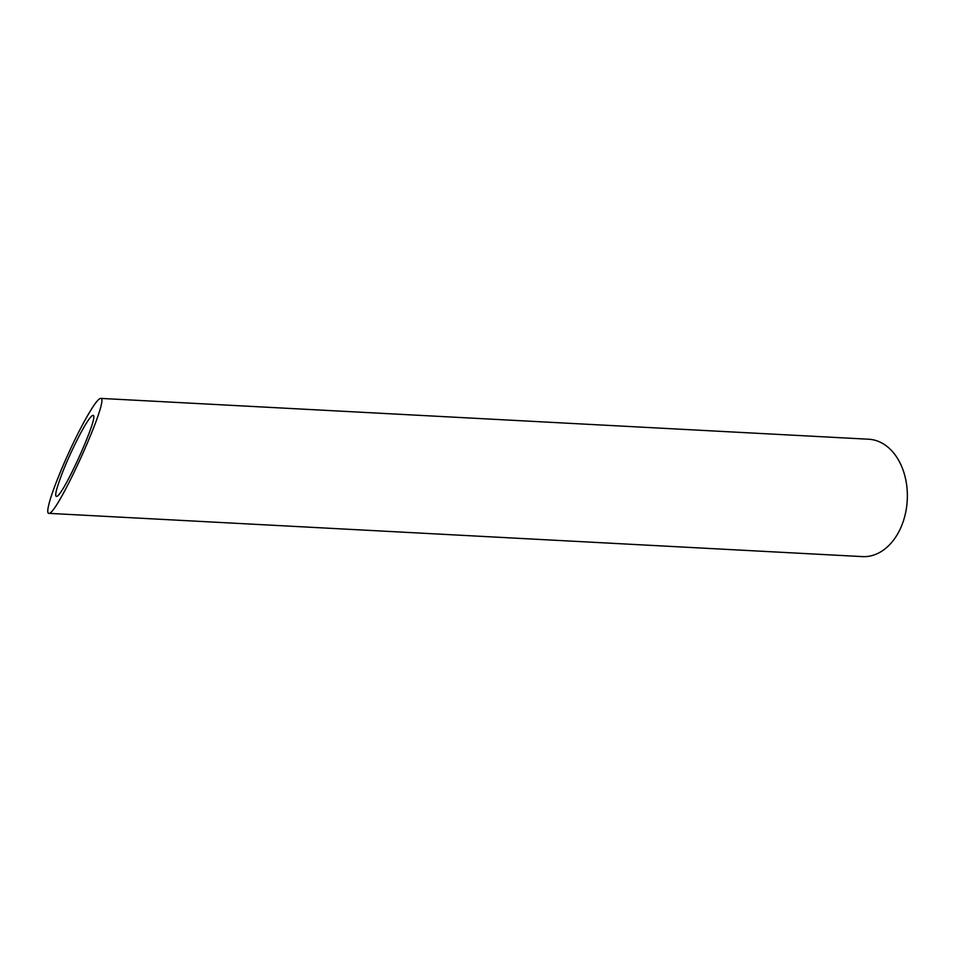 <?xml version="1.0" encoding="UTF-8"?>
<svg xmlns="http://www.w3.org/2000/svg" width="955" height="955" viewBox="0 0 955 955"><rect width="100%" height="100%" fill="white"/><g stroke="black" fill="none" stroke-linecap="round" stroke-linejoin="round"><path stroke-width="1.43" d="M80.542 433.307C69.261 455.046 61.299 473.764 56.643 489.473C55.497 493.938 55.414 496.23 56.393 496.349C61.98 498.641 100.287 413.79 92.933 415.401C90.964 415.723 86.833 421.704 80.542 433.307M100.609 398.39L868.728 439.228A58.768 41.71 93 0 1 907.25 500.134A58.768 41.71 93 0 1 862.484 556.61L48.717 513.348C56.655 516.619 111.055 396.11 100.609 398.39C97.816 398.868 91.943 407.343 83.013 423.829C69.428 448.981 53.253 487.002 49.075 503.595C47.44 509.934 47.32 513.193 48.717 513.348"/></g></svg>
